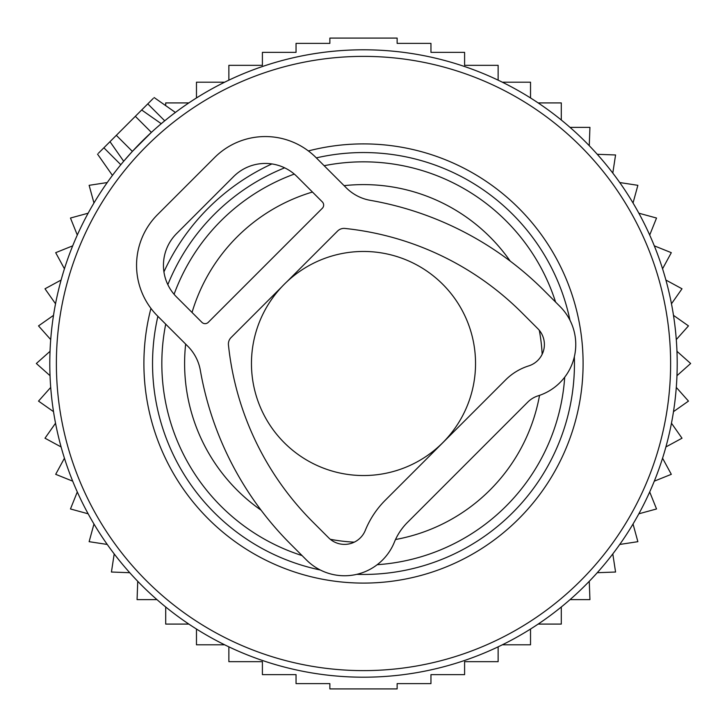 <?xml version="1.0" encoding="UTF-8"?>
<svg xmlns="http://www.w3.org/2000/svg" width="727" height="727" viewBox="0 0 727 727"><rect width="100%" height="100%" fill="white"/><g stroke="black" fill="none" stroke-linecap="round" stroke-linejoin="round"><path stroke-width="1.09" d="M98.39 153.279L141.674 109.986L153.424 118.219M153.279 98.39L141.674 109.986L161.249 123.69L158.304 126.207M451.821 62.486A313.71 313.71 0 0 0 62.486 275.179A313.71 313.71 0 0 0 275.179 664.514A313.71 313.71 0 0 0 664.514 451.821A313.71 313.71 0 0 0 161.249 123.69A313.71 313.71 0 0 1 451.821 62.486M420.279 169.991A201.67 201.67 0 0 0 324.151 165.711A201.67 201.67 0 0 1 555.582 302.068A201.67 201.67 0 0 0 420.279 169.991M294.29 174.08A201.67 201.67 0 0 0 174.08 294.29A201.67 201.67 0 0 1 294.29 174.08M165.711 324.151A201.67 201.67 0 0 0 302.068 555.582A201.67 201.67 0 0 1 165.711 324.151M377.195 564.706A201.67 201.67 0 0 0 564.706 377.195A201.67 201.67 0 0 1 377.195 564.706M109.986 141.674L123.69 161.249L132.378 151.389L151.389 132.378L135.34 116.329M475.54 363.5A112.04 112.04 0 0 0 363.5 251.46A112.04 112.04 0 0 0 251.46 363.5A112.04 112.04 0 0 0 363.5 475.54A112.04 112.04 0 0 0 475.54 363.5M188.838 624.084L165.701 624.084L165.701 606.99M156.968 599.621L137.067 599.621L137.739 581.309M129.742 572.703L111.431 572.031L114.203 553.919M107.242 544.45L89.13 541.679L93.965 524.003M88.14 513.798L70.464 508.964L77.298 491.961M72.691 481.156L55.688 474.322L64.43 458.219M61.095 446.951L44.992 438.208L55.534 423.214M53.507 411.636L38.522 401.104L50.708 387.418M50.036 375.686L36.35 363.5L50.036 351.314M50.708 339.582L38.522 325.896L53.507 315.364M55.534 303.786L44.992 288.792L61.095 280.049M64.43 268.781L55.688 252.678L72.691 245.844M77.298 235.039L70.464 218.036L88.14 213.202M93.965 202.997L89.13 185.321L107.242 182.55M196.472 97.954L196.472 82.196L224.643 82.196M228.869 80.152L228.869 65.33L262.402 65.33L262.402 52.362L296.043 52.362L296.043 43.384L329.867 43.384L329.867 38.086L397.133 38.086L397.133 43.384L430.957 43.384L430.957 52.362L464.598 52.362L464.598 65.33L498.131 65.33L498.131 80.152M502.357 82.196L530.528 82.196L530.528 97.954M224.643 644.804L196.472 644.804L196.472 629.046M498.131 646.848L498.131 661.67L464.598 661.67L464.598 674.638L430.957 674.638L430.957 683.616L397.133 683.616L397.133 688.914L329.867 688.914L329.867 683.616L296.043 683.616L296.043 674.638L262.402 674.638L262.402 661.67L228.869 661.67L228.869 646.848M502.357 644.804L530.528 644.804L530.528 629.046M538.162 624.084L561.299 624.084L561.299 606.99M570.032 599.621L589.933 599.621L589.261 581.309M597.258 572.703L615.569 572.031L612.797 553.919M619.758 544.45L637.87 541.679L633.035 524.003M638.86 513.798L656.536 508.964L649.702 491.961M654.309 481.156L671.312 474.322L662.57 458.219M665.905 446.951L682.008 438.208L671.466 423.214M673.493 411.636L688.478 401.104L676.292 387.418M676.964 375.686L690.65 363.5L676.964 351.314M676.292 339.582L688.478 325.896L673.493 315.364M671.466 303.786L682.008 288.792L665.905 280.049M662.57 268.781L671.312 252.678L654.309 245.844M649.702 235.039L656.536 218.036L638.86 213.202M633.035 202.997L637.87 185.321L619.758 182.55M612.797 173.081L615.569 154.969L597.258 154.297M589.261 145.691L589.933 127.379L570.032 127.379M561.299 120.01L561.299 102.916L538.162 102.916M188.838 102.916L165.701 102.916L165.701 105.651M187.875 346.316L157.559 316A71.7 71.7 0 0 1 157.559 214.601L214.601 157.559A71.7 71.7 0 0 1 316 157.559L346.316 187.875A44.82 44.82 0 0 0 370.297 200.334A324.914 324.914 0 0 1 544.169 290.655L560.008 306.494A53.78 53.78 0 0 1 538.007 395.861A25.354 25.354 0 0 0 527.802 402.076L407.456 522.431A59.587 59.587 0 0 0 394.416 542.051L394.316 542.306A53.78 53.78 0 0 1 306.494 560.008L290.655 544.169A324.914 324.914 0 0 1 200.334 370.297A45.101 45.101 0 0 0 187.875 346.316M281.894 286.738L231.022 337.61A9.078 9.078 0 0 0 228.442 344.88A293.544 293.544 0 0 0 312.837 521.986L328.677 537.826A22.41 22.41 0 0 0 365.272 530.446L365.372 530.201A90.975 90.975 0 0 1 385.51 500.003L505.619 379.903A56.742 56.742 0 0 1 528.647 365.917L528.738 365.89A22.41 22.41 0 0 0 537.826 328.677L521.986 312.837A293.544 293.544 0 0 0 344.88 228.442A9.078 9.078 0 0 0 337.61 231.022L286.738 281.894M208.258 322.343L322.343 208.258A4.48 4.48 0 0 0 322.343 201.924L296.989 176.57A44.82 44.82 0 0 0 233.612 176.57L176.57 233.612A44.82 44.82 0 0 0 176.57 296.989L201.924 322.343A4.48 4.48 0 0 0 208.258 322.343M449.968 68.801A307.121 307.121 0 0 0 68.801 277.032A307.121 307.121 0 0 0 277.032 658.199A307.121 307.121 0 0 0 658.199 449.968A307.121 307.121 0 0 0 449.968 68.801M308.375 150.934A219.59 219.59 0 0 1 574.212 425.322A219.59 219.59 0 0 1 301.678 574.212A219.59 219.59 0 0 1 150.934 308.375M163.929 271.88A219.59 219.59 0 0 1 271.88 163.929M569.986 320.28A210.957 210.957 0 0 0 316.327 157.886M284.639 167.837A210.957 210.957 0 0 0 167.837 284.639M157.886 316.327A210.957 210.957 0 0 0 320.28 569.986M356.757 574.348A210.957 210.957 0 0 0 574.348 356.757M510.19 261.093A178.906 178.906 0 0 0 344.098 185.658M312.456 192.037A178.906 178.906 0 0 0 192.037 312.456M185.658 344.098A178.906 178.906 0 0 0 261.093 510.19M330.294 539.298A178.906 178.906 0 0 0 354.267 542.16M395.524 539.516A178.906 178.906 0 0 0 539.543 395.352M542.16 354.267A178.906 178.906 0 0 0 539.298 330.294M103.879 147.79L120.809 164.72M147.79 103.879L164.72 120.809M116.329 135.34L132.378 151.389M97.536 154.124L112.44 175.407M154.124 97.536L175.407 112.44"/></g></svg>
